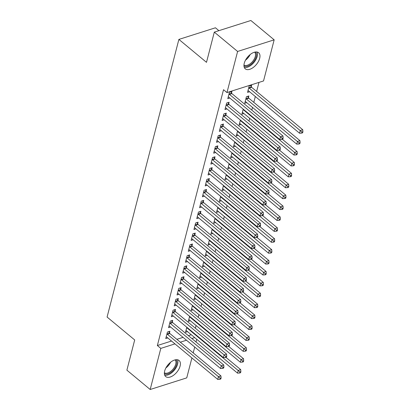 <?xml version="1.0" encoding="UTF-8"?>
<svg xmlns="http://www.w3.org/2000/svg" width="410" height="410" viewBox="0 0 410 410"><rect width="100%" height="100%" fill="white"/><g stroke="black" fill="none" stroke-linecap="round" stroke-linejoin="round"><path stroke-width="0.61" d="M164.676 370.983A10.465 5.75 -50.3 0 1 171.16 361.83A10.465 5.75 -50.3 0 1 179.067 360.477A10.465 5.75 -50.3 0 1 180.092 366.084A10.465 5.75 -50.3 0 1 173.609 375.232A10.465 5.75 -50.3 0 1 165.701 376.585A10.465 5.75 -50.3 0 1 164.676 370.983M244.257 63.253A10.465 5.75 -50.3 0 1 250.746 54.099A10.465 5.75 -50.3 0 1 258.654 52.752A10.465 5.75 -50.3 0 1 259.673 58.353A10.465 5.75 -50.3 0 1 253.19 67.506A10.465 5.75 -50.3 0 1 245.282 68.859A10.465 5.75 -50.3 0 1 244.257 63.253M195.396 328.215L196.098 325.504M198.214 317.309L198.917 314.603M201.038 306.408L201.735 303.697M203.857 295.502L204.559 292.791M206.676 284.596L207.378 281.885M209.495 273.695L210.197 270.984M212.318 262.789L213.021 260.078M215.137 251.883L215.839 249.172M217.956 240.977L218.658 238.266M220.78 230.077L221.477 227.365M223.599 219.171L224.301 216.459M226.417 208.265L227.119 205.553M229.236 197.359L229.938 194.653M232.06 186.458L232.757 183.747M234.879 175.552L235.581 172.841M237.697 164.646L238.4 161.935M240.516 153.745L241.218 151.034M243.34 142.839L244.037 140.128M246.159 131.933L246.861 129.222M248.978 121.027L249.68 118.316M251.796 110.126L252.498 107.415M253.81 102.351L255.322 96.509M256.629 91.45L258.971 82.4M196.728 339.275L196.026 341.986M194.719 347.044L193.207 352.892M191.9 357.95L186.745 377.876L150.183 389.5L160.812 348.387L174.962 343.893M218.904 30.663L215.45 27.788L178.883 39.411L107.087 317.043L134.695 339.957L126.885 370.163L150.183 389.5M178.883 39.411L206.496 62.33L214.307 32.123L250.874 20.5L274.167 39.837L263.538 80.944L226.976 92.568L237.605 51.455L274.167 39.837M190.342 320.733L188.323 321.373L189.625 316.33M172.267 322.091L172.723 320.328L170.252 321.112L168.561 327.657L170.58 327.011M195.985 298.921L193.966 299.561L195.268 294.523M177.904 300.284L178.365 298.516L175.89 299.3L174.199 305.845L176.218 305.204M201.623 277.114L199.603 277.755L200.91 272.712M183.547 278.472L184.003 276.709L181.533 277.493L179.841 284.038L181.861 283.392M207.265 255.302L205.246 255.942L206.548 250.905M189.189 256.665L189.645 254.897L187.175 255.686L185.479 262.226L187.498 261.585M212.903 233.495L210.883 234.136L212.19 229.093M194.827 234.853L195.283 233.09L192.813 233.874L191.121 240.419L193.141 239.773M218.545 211.683L216.526 212.324L217.828 207.286M200.469 213.046L200.926 211.278L198.455 212.067L196.759 218.607L198.778 217.966M224.183 189.876L222.164 190.517L223.47 185.474M206.107 191.234L206.563 189.471L204.093 190.255L202.402 196.8L204.421 196.159M229.825 168.064L227.806 168.71L229.108 163.667M211.75 169.427L212.206 167.659L209.735 168.448L208.044 174.988L210.063 174.347M235.463 146.257L233.444 146.898L234.751 141.855M217.387 147.615L217.843 145.852L215.373 146.636L213.682 153.181L215.701 152.54M241.106 124.445L239.086 125.091L240.388 120.048M223.03 125.808L223.486 124.045L221.016 124.83L219.324 131.369L221.344 130.728M248.434 97.718L248.89 95.95L246.42 96.739L244.724 103.279L246.743 102.638M228.667 104.002L229.123 102.233L226.653 103.018L224.962 109.562L226.981 108.922M226.976 92.568L223.522 89.703L157.363 345.527L171.508 341.028M176.864 339.326L183.05 337.358M188.405 335.657L191.27 334.744M231.491 93.096L231.947 91.327L229.477 92.117L227.781 98.656L229.8 98.016M251.253 86.812L251.709 85.049L249.239 85.833L247.548 92.373L249.567 91.732M225.848 114.902L226.305 113.139L223.834 113.924L222.143 120.468L224.162 119.822M243.924 113.544L241.905 114.185L243.212 109.142M220.206 136.714L220.667 134.946L218.192 135.736L216.5 142.275L218.52 141.635M238.287 135.351L236.268 135.992L237.569 130.954M214.568 158.521L215.024 156.758L212.554 157.542L210.863 164.087L212.882 163.441M232.644 157.163L230.625 157.804L231.932 152.761M208.926 180.333L209.382 178.565L206.912 179.349L205.22 185.894L207.24 185.253M227.007 178.97L224.987 179.611L226.289 174.573M203.288 202.14L203.744 200.377L201.274 201.161L199.583 207.706L201.602 207.06M221.364 200.777L219.345 201.423L220.647 196.38M197.646 223.952L198.102 222.184L195.631 222.968L193.94 229.513L195.959 228.872M215.727 222.589L213.702 223.23L215.009 218.187M192.008 245.759L192.464 243.996L189.994 244.78L188.303 251.32L190.322 250.679M210.084 244.396L208.065 245.042L209.366 239.999M186.365 267.566L186.822 265.803L184.351 266.587L182.66 273.132L184.679 272.491M204.441 266.208L202.422 266.848L203.729 261.805M180.728 289.378L181.184 287.61L178.714 288.399L177.023 294.939L179.042 294.298M198.804 288.015L196.785 288.66L198.086 283.617M175.085 311.185L175.541 309.422L173.071 310.206L171.38 316.751L173.399 316.11M193.161 309.827L191.142 310.467L192.449 305.424M169.448 332.997L169.904 331.229L167.434 332.018L165.742 338.558L167.762 337.917M187.524 331.634L185.504 332.274L186.806 327.236M180.318 342.191L186.499 340.223M191.854 338.522L194.724 337.609M214.307 32.123L237.605 51.455M157.363 345.527L160.812 348.387M229.016 93.88L229.128 94.049A1.343 0.851 -107.6 0 0 229.431 94.397L280.512 136.791L279.81 139.518L228.724 97.124A1.343 0.851 -107.6 0 0 228.38 96.934L228.237 96.893M230.615 91.753L231.599 93.265A1.343 0.851 -107.6 0 0 231.901 93.608L282.982 136.002L280.512 136.791L282.162 138.303L281.88 139.395L282.869 139.077L283.151 137.991L282.162 138.303M283.151 137.991L282.982 136.002M279.81 139.518L281.88 139.395M248.004 90.61L248.147 90.651A1.343 0.851 72.4 0 1 248.491 90.841L299.572 133.235L300.274 130.508L302.744 129.724L251.663 87.33A1.343 0.851 72.4 0 1 251.361 86.981L250.382 85.47M301.929 132.02L301.647 133.112L302.631 132.799L302.913 131.707L301.929 132.02L249.193 88.114A1.343 0.851 72.4 0 1 248.89 87.766L248.783 87.596M301.647 133.112L299.572 133.235M302.744 129.724L302.913 131.707M226.197 104.786L226.31 104.955A1.343 0.851 -107.6 0 0 226.612 105.298L277.693 147.692L276.986 150.419L225.905 108.025A1.343 0.851 -107.6 0 0 225.561 107.835L225.418 107.799M227.796 102.654L228.78 104.171A1.343 0.851 -107.6 0 0 229.082 104.514L280.163 146.908L277.693 147.692L279.343 149.209L279.061 150.296L280.05 149.983L280.332 148.891L279.343 149.209M280.332 148.891L280.163 146.908M276.986 150.419L279.061 150.296M223.378 115.687L223.486 115.861A1.343 0.851 -107.6 0 0 223.788 116.204L274.874 158.598L274.167 161.325L223.086 118.931A1.343 0.851 -107.6 0 0 222.743 118.741L222.599 118.7M224.977 113.56L225.956 115.072A1.343 0.851 -107.6 0 0 226.258 115.42L277.344 157.814L274.874 158.598L276.524 160.11L276.243 161.202L277.232 160.889L277.514 159.797L276.524 160.11M277.514 159.797L277.344 157.814M274.167 161.325L276.243 161.202M245.185 101.516L245.323 101.557A1.343 0.851 72.4 0 1 245.667 101.742L296.753 144.135L297.455 141.414L299.925 140.625L248.844 98.231A1.343 0.851 72.4 0 1 248.542 97.887L247.563 96.376M299.105 142.926L298.823 144.018L299.812 143.7L300.094 142.613L299.105 142.926L246.374 99.02A1.343 0.851 72.4 0 1 246.072 98.672L245.964 98.502M298.823 144.018L296.753 144.135M299.925 140.625L300.094 142.613M242.361 112.417L242.505 112.458A1.343 0.851 72.4 0 1 242.848 112.647L293.929 155.041L294.636 152.315L297.106 151.531L282.316 139.256M296.286 153.832L296.005 154.918L296.994 154.606L297.276 153.514L296.286 153.832L243.555 109.921A1.343 0.851 72.4 0 1 243.253 109.578L243.14 109.408M296.005 154.918L293.929 155.041M297.106 151.531L297.276 153.514M255.522 51.993A9.056 4.976 -50.3 0 1 253.759 61.5A9.056 4.976 -50.3 0 1 244.57 66.236A9.056 4.976 -50.3 0 1 243.965 65.918M243.965 65.046A8.384 4.607 129.7 0 0 244.503 65.323A8.384 4.607 129.7 0 0 253.006 60.957A8.384 4.607 129.7 0 0 254.661 52.157M244.298 67.481A10.399 5.714 129.7 0 0 253.949 62.448A10.399 5.714 129.7 0 0 257.116 52.039M175.936 359.724A9.056 4.976 -50.3 0 1 174.178 369.226A9.056 4.976 -50.3 0 1 164.984 373.961A9.056 4.976 -50.3 0 1 164.379 373.648M164.384 372.772A8.384 4.607 129.7 0 0 164.922 373.054A8.384 4.607 129.7 0 0 173.42 368.687A8.384 4.607 129.7 0 0 175.08 359.888M164.717 375.206A10.399 5.714 129.7 0 0 174.363 370.174A10.399 5.714 129.7 0 0 177.53 359.765M220.559 126.593L220.667 126.762A1.343 0.851 -107.6 0 0 220.969 127.11L272.05 169.504L271.348 172.231L220.262 129.837A1.343 0.851 -107.6 0 0 219.924 129.647L219.78 129.606M222.159 124.466L223.137 125.978A1.343 0.851 -107.6 0 0 223.44 126.326L274.521 168.72L272.05 169.504L273.706 171.016L273.419 172.108L274.408 171.795L274.69 170.703L273.706 171.016M274.69 170.703L274.521 168.72M271.348 172.231L273.419 172.108M217.736 137.499L217.848 137.668A1.343 0.851 -107.6 0 0 218.151 138.016L269.232 180.41L268.524 183.132L217.443 140.738A1.343 0.851 -107.6 0 0 217.1 140.553L216.957 140.512M219.335 135.372L220.319 136.884A1.343 0.851 -107.6 0 0 220.621 137.227L271.702 179.621L269.232 180.41L270.882 181.922L270.6 183.014L271.589 182.696L271.871 181.604L270.882 181.922M271.871 181.604L271.702 179.621M268.524 183.132L270.6 183.014M239.542 123.323L239.686 123.364A1.343 0.851 72.4 0 1 240.029 123.553L291.11 165.947L291.817 163.221L294.288 162.437L279.492 150.162M293.468 164.733L293.186 165.825L294.175 165.512L294.457 164.42L293.468 164.733L240.731 120.827A1.343 0.851 72.4 0 1 240.429 120.478L240.321 120.309M293.186 165.825L291.11 165.947M294.288 162.437L294.457 164.42M236.724 134.229L236.867 134.27A1.343 0.851 72.4 0 1 237.205 134.459L288.291 176.853L288.994 174.127L291.464 173.338L276.673 161.063M290.649 175.639L290.367 176.73L291.351 176.413L291.633 175.326L290.649 175.639L237.913 131.733A1.343 0.851 72.4 0 1 237.61 131.385L237.503 131.215M290.367 176.73L288.291 176.853M291.464 173.338L291.633 175.326M214.917 148.405L215.03 148.574A1.343 0.851 -107.6 0 0 215.327 148.917L266.413 191.311L265.706 194.038L214.625 151.644A1.343 0.851 -107.6 0 0 214.281 151.454L214.138 151.413M216.516 146.273L217.5 147.784A1.343 0.851 -107.6 0 0 217.802 148.133L268.883 190.527L266.413 191.311L268.063 192.828L267.781 193.915L268.77 193.602L269.052 192.51L268.063 192.828M269.052 192.51L268.883 190.527M265.706 194.038L267.781 193.915M233.9 145.135L234.043 145.176A1.343 0.851 72.4 0 1 234.387 145.36L285.473 187.754L286.175 185.028L288.645 184.244L273.854 171.969M287.825 186.545L287.543 187.631L288.532 187.319L288.814 186.227L287.825 186.545L235.094 142.634A1.343 0.851 72.4 0 1 234.792 142.29L234.679 142.121M287.543 187.631L285.473 187.754M288.645 184.244L288.814 186.227M212.098 159.305L212.206 159.475A1.343 0.851 -107.6 0 0 212.508 159.823L263.594 202.217L262.887 204.944L211.806 162.55A1.343 0.851 -107.6 0 0 211.463 162.36L211.319 162.319M213.697 157.179L214.676 158.69A1.343 0.851 -107.6 0 0 214.978 159.039L266.064 201.433L263.594 202.217L265.244 203.729L264.962 204.821L265.952 204.508L266.233 203.416L265.244 203.729M266.233 203.416L266.064 201.433M262.887 204.944L264.962 204.821M231.081 156.036L231.225 156.077A1.343 0.851 72.4 0 1 231.568 156.266L282.649 198.66L283.356 195.934L285.826 195.15L271.036 182.875M285.006 197.446L284.724 198.537L285.714 198.225L285.995 197.133L285.006 197.446L232.275 153.54A1.343 0.851 72.4 0 1 231.973 153.196L231.86 153.027M284.724 198.537L282.649 198.66M285.826 195.15L285.995 197.133M209.279 170.212L209.387 170.381A1.343 0.851 -107.6 0 0 209.689 170.729L260.77 213.123L260.068 215.85L208.982 173.456A1.343 0.851 -107.6 0 0 208.644 173.266L208.5 173.225M210.878 168.085L211.857 169.596A1.343 0.851 -107.6 0 0 212.16 169.94L263.24 212.334L260.77 213.123L262.42 214.635L262.139 215.727L263.128 215.409L263.41 214.322L262.42 214.635M263.41 214.322L263.24 212.334M260.068 215.85L262.139 215.727M228.262 166.942L228.406 166.983A1.343 0.851 72.4 0 1 228.749 167.172L279.83 209.566L280.537 206.84L283.008 206.056L268.212 193.776M282.188 208.352L281.906 209.443L282.895 209.131L283.177 208.039L282.188 208.352L229.451 164.446A1.343 0.851 72.4 0 1 229.149 164.097L229.041 163.928M281.906 209.443L279.83 209.566M283.008 206.056L283.177 208.039M206.455 181.117L206.568 181.287A1.343 0.851 -107.6 0 0 206.871 181.63L257.951 224.024L257.244 226.75L206.163 184.357A1.343 0.851 -107.6 0 0 205.82 184.172L205.676 184.131M208.054 178.991L209.038 180.502A1.343 0.851 -107.6 0 0 209.341 180.846L260.422 223.24L257.951 224.024L259.602 225.541L259.32 226.627L260.309 226.315L260.591 225.223L259.602 225.541M260.591 225.223L260.422 223.24M257.244 226.75L259.32 226.627M225.444 177.848L225.587 177.889A1.343 0.851 72.4 0 1 225.925 178.078L277.011 220.472L277.713 217.746L280.184 216.957L265.393 204.682M279.364 219.258L279.082 220.349L280.071 220.032L280.353 218.945L279.364 219.258L226.633 175.352A1.343 0.851 72.4 0 1 226.33 175.003L226.223 174.834M279.082 220.349L277.011 220.472M280.184 216.957L280.353 218.945M203.637 192.023L203.749 192.193A1.343 0.851 -107.6 0 0 204.047 192.536L255.133 234.93L254.425 237.656L203.345 195.262A1.343 0.851 -107.6 0 0 203.001 195.073L202.858 195.032M205.236 189.891L206.22 191.403A1.343 0.851 -107.6 0 0 206.517 191.752L257.603 234.146L255.133 234.93L256.783 236.442L256.501 237.533L257.49 237.221L257.772 236.129L256.783 236.442M257.772 236.129L257.603 234.146M254.425 237.656L256.501 237.533M222.62 188.754L222.763 188.795A1.343 0.851 72.4 0 1 223.107 188.979L274.188 231.373L274.895 228.647L277.365 227.863L262.574 215.588M276.545 230.164L276.263 231.25L277.252 230.938L277.534 229.846L276.545 230.164L223.814 186.253A1.343 0.851 72.4 0 1 223.511 185.909L223.399 185.74M276.263 231.25L274.188 231.373M277.365 227.863L277.534 229.846M200.818 202.924L200.926 203.093A1.343 0.851 -107.6 0 0 201.228 203.442L252.309 245.836L251.607 248.562L200.526 206.168A1.343 0.851 -107.6 0 0 200.183 205.979L200.039 205.938M202.417 200.797L203.396 202.309A1.343 0.851 -107.6 0 0 203.698 202.658L254.779 245.052L252.309 245.836L253.964 247.348L253.682 248.439L254.666 248.127L254.948 247.035L253.964 247.348M254.948 247.035L254.779 245.052M251.607 248.562L253.682 248.439M219.801 199.655L219.945 199.696A1.343 0.851 72.4 0 1 220.288 199.885L271.369 242.279L272.076 239.553L274.546 238.769L259.755 226.494M273.726 241.065L273.444 242.156L274.433 241.844L274.715 240.752L273.726 241.065L220.99 197.159A1.343 0.851 72.4 0 1 220.693 196.815L220.58 196.646M273.444 242.156L271.369 242.279M274.546 238.769L274.715 240.752M197.999 213.83L198.107 213.999A1.343 0.851 -107.6 0 0 198.409 214.348L249.49 256.742L248.788 259.468L197.702 217.074A1.343 0.851 -107.6 0 0 197.359 216.885L197.22 216.844M199.598 211.703L200.577 213.215A1.343 0.851 -107.6 0 0 200.879 213.559L251.96 255.953L249.49 256.742L251.14 258.254L250.858 259.346L251.848 259.028L252.129 257.941L251.14 258.254M252.129 257.941L251.96 255.953M248.788 259.468L250.858 259.346M216.982 210.561L217.126 210.602A1.343 0.851 72.4 0 1 217.469 210.791L268.55 253.185L269.252 250.459L271.728 249.675L256.932 237.395M270.907 251.971L270.626 253.062L271.61 252.75L271.897 251.658L270.907 251.971L218.171 208.065A1.343 0.851 72.4 0 1 217.869 207.716L217.761 207.547M270.626 253.062L268.55 253.185M271.728 249.675L271.897 251.658M195.175 224.736L195.288 224.905A1.343 0.851 -107.6 0 0 195.59 225.249L246.671 267.643L245.964 270.369L194.883 227.975A1.343 0.851 -107.6 0 0 194.54 227.791L194.396 227.75M196.774 222.604L197.758 224.121A1.343 0.851 -107.6 0 0 198.061 224.465L249.142 266.859L246.671 267.643L248.322 269.16L248.04 270.246L249.029 269.934L249.311 268.842L248.322 269.16M249.311 268.842L249.142 266.859M245.964 270.369L248.04 270.246M214.163 221.467L214.307 221.508A1.343 0.851 72.4 0 1 214.645 221.697L265.731 264.086L266.433 261.365L268.904 260.575L254.113 248.301M268.084 262.877L267.802 263.968L268.791 263.651L269.073 262.564L268.084 262.877L215.352 218.971A1.343 0.851 72.4 0 1 215.05 218.622L214.942 218.453M267.802 263.968L265.731 264.086M268.904 260.575L269.073 262.564M192.357 235.637L192.464 235.811A1.343 0.851 -107.6 0 0 192.767 236.155L243.853 278.549L243.145 281.275L192.064 238.881A1.343 0.851 -107.6 0 0 191.721 238.692L191.578 238.651M193.956 233.51L194.934 235.022A1.343 0.851 -107.6 0 0 195.237 235.371L246.323 277.765L243.853 278.549L245.503 280.061L245.221 281.152L246.21 280.84L246.492 279.748L245.503 280.061M246.492 279.748L246.323 277.765M243.145 281.275L245.221 281.152M211.34 232.373L211.483 232.408A1.343 0.851 72.4 0 1 211.826 232.598L262.907 274.992L263.615 272.266L266.085 271.481L251.294 259.207M265.265 273.783L264.983 274.869L265.972 274.556L266.254 273.465L265.265 273.783L212.534 229.872A1.343 0.851 72.4 0 1 212.231 229.528L212.119 229.359M264.983 274.869L262.907 274.992M266.085 271.481L266.254 273.465M189.538 246.543L189.645 246.712A1.343 0.851 -107.6 0 0 189.948 247.061L241.029 289.455L240.327 292.181L189.241 249.787A1.343 0.851 -107.6 0 0 188.902 249.598L188.759 249.557M191.137 244.416L192.116 245.928A1.343 0.851 -107.6 0 0 192.418 246.277L243.499 288.671L241.029 289.455L242.684 290.967L242.402 292.058L243.386 291.746L243.668 290.654L242.684 290.967M243.668 290.654L243.499 288.671M240.327 292.181L242.402 292.058M208.521 243.273L208.664 243.314A1.343 0.851 72.4 0 1 209.008 243.504L260.089 285.898L260.796 283.172L263.266 282.387L248.475 270.113M262.446 284.683L262.164 285.775L263.153 285.462L263.435 284.371L262.446 284.683L209.71 240.778A1.343 0.851 72.4 0 1 209.407 240.429L209.3 240.26M262.164 285.775L260.089 285.898M263.266 282.387L263.435 284.371M186.714 257.449L186.827 257.618A1.343 0.851 -107.6 0 0 187.129 257.967L238.21 300.361L237.508 303.082L186.422 260.688A1.343 0.851 -107.6 0 0 186.078 260.504L185.935 260.463M188.313 255.322L189.297 256.834A1.343 0.851 -107.6 0 0 189.599 257.178L240.68 299.572L238.21 300.361L239.86 301.873L239.578 302.964L240.567 302.647L240.849 301.56L239.86 301.873M240.849 301.56L240.68 299.572M237.508 303.082L239.578 302.964M205.702 254.179L205.846 254.22A1.343 0.851 72.4 0 1 206.189 254.41L257.27 296.804L257.972 294.078L260.442 293.293L245.651 281.014M259.627 295.589L259.346 296.681L260.329 296.363L260.611 295.277L259.627 295.589L206.891 251.684A1.343 0.851 72.4 0 1 206.589 251.335L206.481 251.166M259.346 296.681L257.27 296.804M260.442 293.293L260.611 295.277M183.895 268.355L184.008 268.524A1.343 0.851 -107.6 0 0 184.31 268.868L235.391 311.262L234.684 313.988L183.603 271.594A1.343 0.851 -107.6 0 0 183.26 271.405L183.116 271.364M185.494 266.223L186.478 267.74A1.343 0.851 -107.6 0 0 186.781 268.084L237.861 310.478L235.391 311.262L237.041 312.779L236.76 313.865L237.749 313.553L238.031 312.461L237.041 312.779M238.031 312.461L237.861 310.478M234.684 313.988L236.76 313.865M202.878 265.085L203.022 265.127A1.343 0.851 72.4 0 1 203.365 265.311L254.451 307.705L255.153 304.978L257.623 304.194L242.833 291.92M256.803 306.495L256.522 307.587L257.511 307.269L257.793 306.178L256.803 306.495L204.072 262.584A1.343 0.851 72.4 0 1 203.77 262.241L203.662 262.072M256.522 307.587L254.451 307.705M257.623 304.194L257.793 306.178M181.076 279.256L181.184 279.425A1.343 0.851 -107.6 0 0 181.486 279.774L232.572 322.168L231.865 324.894L180.784 282.5A1.343 0.851 -107.6 0 0 180.441 282.311L180.297 282.27M182.675 277.129L183.654 278.641A1.343 0.851 -107.6 0 0 183.957 278.99L235.043 321.384L232.572 322.168L234.223 323.68L233.941 324.771L234.93 324.459L235.212 323.367L234.223 323.68M235.212 323.367L235.043 321.384M231.865 324.894L233.941 324.771M200.059 275.986L200.203 276.027A1.343 0.851 72.4 0 1 200.546 276.217L251.627 318.611L252.334 315.885L254.805 315.1L240.014 302.826M253.985 317.396L253.703 318.488L254.692 318.175L254.974 317.084L253.985 317.396L201.254 273.49A1.343 0.851 72.4 0 1 200.951 273.147L200.838 272.978M253.703 318.488L251.627 318.611M254.805 315.1L254.974 317.084M178.258 290.162L178.365 290.331A1.343 0.851 -107.6 0 0 178.668 290.68L229.749 333.074L229.046 335.8L177.96 293.406A1.343 0.851 -107.6 0 0 177.622 293.217L177.479 293.176M179.857 288.035L180.836 289.547A1.343 0.851 -107.6 0 0 181.138 289.896L232.219 332.284L229.749 333.074L231.404 334.586L231.117 335.677L232.106 335.359L232.388 334.273L231.404 334.586M232.388 334.273L232.219 332.284M229.046 335.8L231.117 335.677M197.241 286.892L197.384 286.933A1.343 0.851 72.4 0 1 197.728 287.123L248.808 329.517L249.516 326.79L251.986 326.006L237.19 313.727M251.166 328.302L250.884 329.394L251.873 329.081L252.155 327.99L251.166 328.302L198.43 284.396A1.343 0.851 72.4 0 1 198.127 284.048L198.02 283.879M250.884 329.394L248.808 329.517M251.986 326.006L252.155 327.99M175.434 301.068L175.547 301.237A1.343 0.851 -107.6 0 0 175.849 301.581L226.93 343.975L226.223 346.701L175.142 304.307A1.343 0.851 -107.6 0 0 174.798 304.123L174.655 304.082M177.033 298.941L178.017 300.453A1.343 0.851 -107.6 0 0 178.319 300.796L229.4 343.19L226.93 343.975L228.58 345.492L228.298 346.578L229.287 346.265L229.569 345.174L228.58 345.492M229.569 345.174L229.4 343.19M226.223 346.701L228.298 346.578M194.422 297.798L194.565 297.839A1.343 0.851 72.4 0 1 194.904 298.029L245.99 340.423L246.692 337.696L249.162 336.907L234.371 324.633M248.347 339.208L248.065 340.3L249.049 339.982L249.331 338.896L248.347 339.208L195.611 295.303A1.343 0.851 72.4 0 1 195.309 294.954L195.201 294.785M248.065 340.3L245.99 340.423M249.162 336.907L249.331 338.896M172.615 311.974L172.728 312.143A1.343 0.851 -107.6 0 0 173.025 312.487L224.111 354.881L223.404 357.607L172.323 315.213A1.343 0.851 -107.6 0 0 171.98 315.023L171.836 314.982M174.214 309.842L175.198 311.354A1.343 0.851 -107.6 0 0 175.495 311.702L226.581 354.096L224.111 354.881L225.761 356.392L225.479 357.484L226.469 357.171L226.75 356.08L225.761 356.392M226.75 356.08L226.581 354.096M223.404 357.607L225.479 357.484M191.598 308.704L191.742 308.745A1.343 0.851 72.4 0 1 192.085 308.93L243.166 351.324L243.873 348.597L246.343 347.813L231.553 335.539M245.523 350.114L245.241 351.201L246.231 350.888L246.512 349.797L245.523 350.114L192.792 306.203A1.343 0.851 72.4 0 1 192.49 305.86L192.377 305.691M245.241 351.201L243.166 351.324M246.343 347.813L246.512 349.797M169.796 322.875L169.904 323.044A1.343 0.851 -107.6 0 0 170.206 323.393L221.287 365.787L220.585 368.513L169.504 326.119A1.343 0.851 -107.6 0 0 169.161 325.93L169.017 325.888M171.395 320.748L172.374 322.26A1.343 0.851 -107.6 0 0 172.677 322.608L223.763 365.002L221.287 365.787L222.943 367.298L222.661 368.39L223.645 368.077L223.932 366.986L222.943 367.298M223.932 366.986L223.763 365.002M220.585 368.513L222.661 368.39M188.779 319.605L188.923 319.646A1.343 0.851 72.4 0 1 189.266 319.836L240.347 362.23L241.054 359.503L243.525 358.719L228.734 346.445M242.705 361.015L242.423 362.107L243.412 361.794L243.694 360.703L242.705 361.015L189.968 317.109A1.343 0.851 72.4 0 1 189.671 316.766L189.558 316.597M242.423 362.107L240.347 362.23M243.525 358.719L243.694 360.703M166.978 333.781L167.085 333.95A1.343 0.851 -107.6 0 0 167.388 334.299L218.468 376.693L217.766 379.419L166.68 337.025A1.343 0.851 -107.6 0 0 166.342 336.835L166.199 336.794M168.577 331.654L169.555 333.166A1.343 0.851 -107.6 0 0 169.858 333.509L220.939 375.903L218.468 376.693L220.119 378.204L219.837 379.296L220.826 378.978L221.108 377.892L220.119 378.204M221.108 377.892L220.939 375.903M217.766 379.419L219.837 379.296M185.961 330.511L186.104 330.552A1.343 0.851 72.4 0 1 186.447 330.742L237.528 373.136L238.236 370.409L240.706 369.625L225.91 357.346M239.886 371.921L239.604 373.013L240.593 372.7L240.875 371.609L239.886 371.921L187.15 328.015A1.343 0.851 72.4 0 1 186.847 327.667L186.74 327.498M239.604 373.013L237.528 373.136M240.706 369.625L240.875 371.609M229.128 94.049L231.599 93.265M229.431 94.397L231.901 93.608M251.663 87.33L249.193 88.114M251.361 86.981L248.89 87.766M226.31 104.955L228.78 104.171M226.612 105.298L229.082 104.514M223.486 115.861L225.956 115.072M223.788 116.204L226.258 115.42M248.844 98.231L246.374 99.02M248.542 97.887L246.072 98.672M243.986 109.788L243.555 109.921M243.601 109.465L243.253 109.578M250.141 54.566A8.384 4.607 -50.3 0 1 245.498 60.157M246.733 58.184A8.113 4.454 129.7 0 0 248.429 56.139M170.555 362.291A8.384 4.607 -50.3 0 1 165.917 367.883M167.147 365.91A8.113 4.454 129.7 0 0 168.843 363.87M220.667 126.762L223.137 125.978M220.969 127.11L223.44 126.326M217.848 137.668L220.319 136.884M218.151 138.016L220.621 137.227M241.162 120.689L240.731 120.827M240.778 120.371L240.429 120.478M238.343 131.595L237.913 131.733M237.959 131.277L237.61 131.385M215.03 148.574L217.5 147.784M215.327 148.917L217.802 148.133M235.524 142.501L235.094 142.634M235.14 142.178L234.792 142.29M212.206 159.475L214.676 158.69M212.508 159.823L214.978 159.039M232.706 153.401L232.275 153.54M232.316 153.084L231.973 153.196M209.387 170.381L211.857 169.596M209.689 170.729L212.16 169.94M229.882 164.308L229.451 164.446M229.497 163.99L229.149 164.097M206.568 181.287L209.038 180.502M206.871 181.63L209.341 180.846M227.063 175.213L226.633 175.352M226.679 174.896L226.33 175.003M203.749 192.193L206.22 191.403M204.047 192.536L206.517 191.752M224.244 186.119L223.814 186.253M223.86 185.797L223.511 185.909M200.926 203.093L203.396 202.309M201.228 203.442L203.698 202.658M221.426 197.02L220.99 197.159M221.036 196.703L220.693 196.815M198.107 213.999L200.577 213.215M198.409 214.348L200.879 213.559M218.602 207.926L218.171 208.065M218.217 207.609L217.869 207.716M195.288 224.905L197.758 224.121M195.59 225.249L198.061 224.465M215.783 218.832L215.352 218.971M215.399 218.509L215.05 218.622M192.464 235.811L194.934 235.022M192.767 236.155L195.237 235.371M212.964 229.738L212.534 229.872M212.58 229.415L212.231 229.528M189.645 246.712L192.116 245.928M189.948 247.061L192.418 246.277M210.14 240.639L209.71 240.778M209.756 240.321L209.407 240.429M186.827 257.618L189.297 256.834M187.129 257.967L189.599 257.178M207.322 251.545L206.891 251.684M206.937 251.227L206.589 251.335M184.008 268.524L186.478 267.74M184.31 268.868L186.781 268.084M204.503 262.451L204.072 262.584M204.118 262.128L203.77 262.241M181.184 279.425L183.654 278.641M181.486 279.774L183.957 278.99M201.684 273.352L201.254 273.49M201.3 273.034L200.951 273.147M178.365 290.331L180.836 289.547M178.668 290.68L181.138 289.896M198.86 284.258L198.43 284.396M198.476 283.94L198.127 284.048M175.547 301.237L178.017 300.453M175.849 301.581L178.319 300.796M196.041 295.164L195.611 295.303M195.657 294.846L195.309 294.954M172.728 312.143L175.198 311.354M173.025 312.487L175.495 311.702M193.223 306.07L192.792 306.203M192.838 305.747L192.49 305.86M169.904 323.044L172.374 322.26M170.206 323.393L172.677 322.608M190.404 316.971L189.968 317.109M190.014 316.653L189.671 316.766M167.085 333.95L169.555 333.166M167.388 334.299L169.858 333.509M187.58 327.877L187.15 328.015M187.196 327.559L186.847 327.667"/></g></svg>
